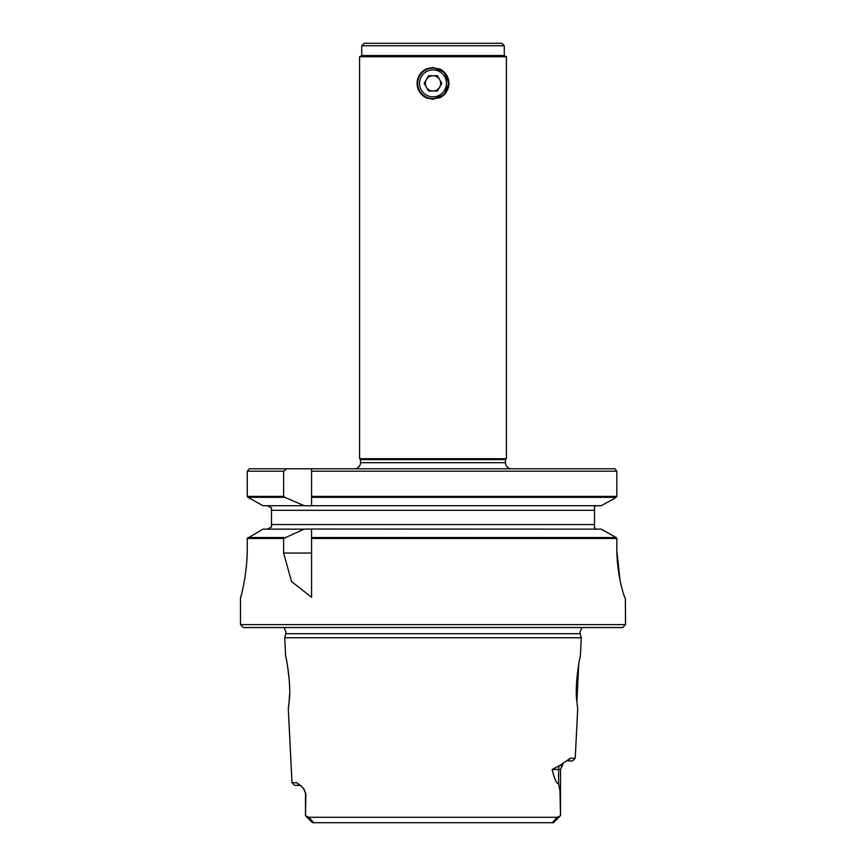 <?xml version="1.0" encoding="UTF-8"?>
<svg xmlns="http://www.w3.org/2000/svg" width="866" height="866" viewBox="0 0 866 866"><rect width="100%" height="100%" fill="white"/><g stroke="black" fill="none" stroke-linecap="round" stroke-linejoin="round"><path stroke-width="1.3" d="M439.625 79.553A7.642 7.642 0 0 0 426.375 79.553A7.642 7.642 0 0 0 433 91.017A7.642 7.642 0 0 0 439.625 79.553M433 69.908A13.455 13.455 0 0 0 419.545 83.374A13.455 13.455 0 0 0 433 96.83A13.455 13.455 0 0 0 446.455 83.374A13.455 13.455 0 0 0 433 69.908M433 98.67A15.296 15.296 0 0 1 417.704 83.374A15.296 15.296 0 0 1 433 68.078A15.296 15.296 0 0 1 448.296 83.374A15.296 15.296 0 0 1 433 98.67M424.167 83.374L428.583 91.017L437.417 91.017L441.833 83.374L437.417 75.721L428.583 75.721L424.167 83.374M311.565 496.391L616.841 496.391L614.828 498.231L601.221 505.722L311.565 505.722L311.565 468.787L614.903 468.787L616.841 471.201L616.841 496.391L616.841 471.201L311.565 471.201M616.105 497.311L311.565 497.311M300.935 785.516L299.376 785.375L296.8 782.712L291.994 782.712L288.291 708.853L289.147 701.298C291.561 686.067 286.04 655.335 285.683 656.753L284.73 637.766L581.27 637.766L580.317 656.753C579.96 655.324 574.439 686.056 576.853 701.298L577.709 708.853L575.23 758.248L570.391 758.248L563.798 762.73M302.526 787.281L296.8 782.712M289.19 700.724L289.536 694.824M289.341 680.73L287.436 665.196M506.415 56.766L506.415 458.699L359.585 458.699L359.585 56.766L506.415 56.766L504.272 55.532L361.728 55.532L359.585 56.766M433 67.461L444.247 72.127L448.902 83.374L444.247 94.621L433 99.276L426.906 98.064L421.753 94.621L418.31 89.469L417.098 83.374L418.31 77.28L421.753 72.127L426.906 68.685L433 67.461M439.094 98.064A15.902 15.902 0 0 0 439.094 68.685M361.728 45.746L364.175 43.3L501.825 43.3L504.272 45.746L361.728 45.746L361.728 55.532M354.389 468.787A6.116 6.116 0 0 0 360.505 462.671L360.505 459.608L359.585 458.699M360.505 459.608L505.495 459.608L506.415 458.699M505.495 459.608L505.495 462.671A6.116 6.116 0 0 0 511.611 468.787M578.737 664.222L576.886 701.72M563.376 763.087L559.414 765.641A8.563 7.632 -90 0 0 558.602 769.473L560.529 769.473L563.495 762.989M303.36 788.255L305.871 793.949L305.481 815.664L308.913 817.363L313.416 822.419L312.604 822.7L553.396 822.7L560.529 815.664L557.087 817.363L552.584 822.419L557.087 817.363M616.105 537.537L311.565 537.537L311.565 529.029L601.221 529.126L616.105 537.537L616.841 538.457L616.841 548.319C616.722 575.728 624.797 599.045 625.425 598.536L625.317 598.46M311.565 529.029L304.183 529.126L283.604 538.457L283.604 553.049L291.539 581.541L311.565 597.259L311.565 538.457L616.841 538.457M575.23 758.248L572.567 760.911L566.429 760.911M625.523 624.635L622.622 627.547L243.378 627.547L240.477 624.635L625.523 624.635L625.371 598.514M247.254 547.518C247.514 575.295 240.088 599.424 240.477 598.254L240.477 624.635M240.477 598.254L241.062 596.003M241.159 595.635L242.004 592.225M247.232 551.945L247.265 538.457L262.896 529.126L304.183 529.126M622.091 588.912L620.825 583.825M620.045 580.166L616.863 551.22M311.565 505.82L304.183 505.722L284.784 497.311L247.914 497.311L247.265 496.391L247.265 471.201L249.332 468.787L311.565 468.787M286.733 468.787L283.604 471.201L283.604 496.391L284.784 497.311M311.565 538.457L311.565 537.537M304.183 505.722L262.896 505.722L247.914 497.311M247.265 496.391L283.604 496.391M283.604 471.201L247.265 471.201M283.604 538.457L247.265 538.457M247.914 537.537L284.784 537.537M267.442 529.126L271.491 526.983L267.442 529.126M271.491 507.866L267.442 505.722L271.491 507.866L271.491 510.312L594.509 510.312L594.509 506.188L596.62 505.722L594.509 506.188M596.62 529.126L594.509 528.661L596.62 529.126M558.602 783.665L558.602 769.473L552.172 769.473C554.327 778.945 556.47 783.665 558.602 783.665L559.934 790.582L560.518 815.664L560.529 769.473M322.628 822.7L543.393 822.7M271.491 510.312L271.491 526.983M594.509 528.661L594.509 510.312M291.994 782.712L294.656 785.375L299.376 785.375M301.953 786.707L303.923 789.034L305.871 793.949M552.172 769.473L559.414 765.641M312.604 822.7L305.471 815.664L305.471 793.949L305.471 815.664L312.474 822.668M552.584 822.419L553.526 822.657M557.682 817.298L308.318 817.298M426.906 98.064A15.902 15.902 0 0 1 426.906 68.685M283.951 627.547L286.018 632.137L285.812 633.717L580.188 633.717L579.982 632.137L582.049 627.547M360.505 462.671L505.495 462.671M570.391 758.248L567.815 760.911M311.565 553.049L283.604 553.049M271.491 524.536L594.509 524.536M308.913 817.363L313.416 822.419M285.812 633.717L284.73 637.766M561.136 766.302L563.43 763.043M580.188 633.717L581.27 637.766M504.272 45.746L504.272 55.532"/></g></svg>
